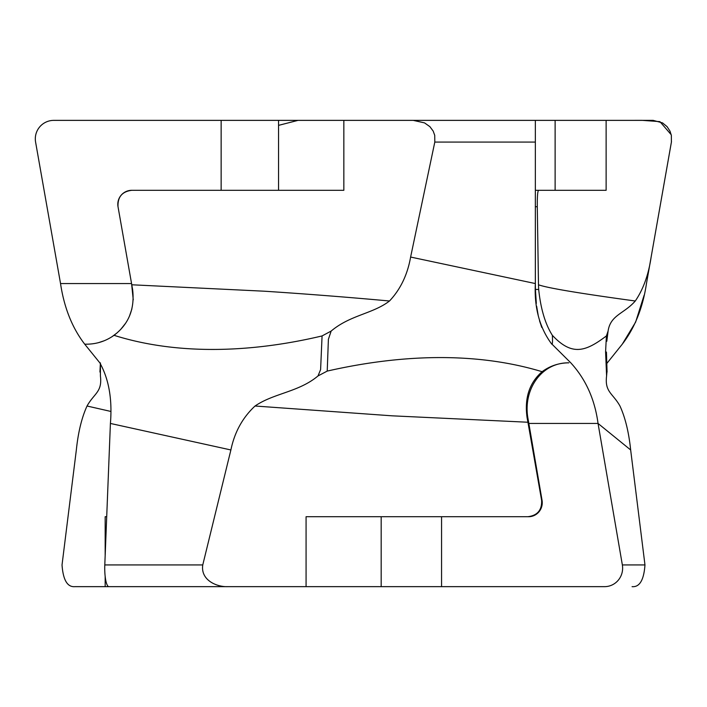 <?xml version="1.0" encoding="UTF-8"?>
<svg xmlns="http://www.w3.org/2000/svg" width="707" height="707" viewBox="0 0 707 707"><rect width="100%" height="100%" fill="white"/><g stroke="black" fill="none" stroke-linecap="round" stroke-linejoin="round"><path stroke-width="1.06" d="M318 375.947L320.598 369.628L322.074 335.931L331.15 331.07L328.393 339.307L327.226 371.087L318 375.947C298.769 392.102 273.777 393.163 255.041 406.012C242.581 417.607 234.53 432.26 230.889 449.961L110.407 423.449L104.795 564.928A18.506 4.162 -90 0 0 108.896 586.651L306.078 586.651L306.078 516.711L527.917 516.711C537.506 515.491 542.066 510.021 541.606 500.291L542.048 500.291A13.99 13.627 90 0 1 528.624 516.711L441.566 516.711L441.566 586.651L604.591 586.651A18.506 18.029 -90 0 0 622.354 564.928L598.042 423.449L630.662 449.961L644.97 564.928L622.354 564.928M100.421 362.903L100.412 375.947C102.4 392.102 94.234 393.163 87.032 406.012C81.738 417.607 78.177 432.26 76.338 449.961L62.03 564.928C63.109 580.067 67.412 587.305 74.924 586.651L105.166 586.651L105.166 576.408M606.995 371.087L606.588 375.947L605.59 351.812L606.403 335.931L608.091 331.07L606.809 341.269M644.112 295.27L635.62 322.127L622.275 344.185L606.641 363.681M608.091 331.07C610.477 314.915 624.06 313.846 635.284 300.996C643.246 289.402 648.531 274.758 651.138 257.048L646.463 283.56C642.866 307.669 634.798 327.88 622.275 344.185M607.18 362.832L606.615 362.894M110.407 423.449C112.413 399.34 108.878 379.138 99.82 362.832L84.725 344.185C72.202 327.88 64.134 307.669 60.537 283.56L35.589 142.08A18.506 18.506 0 0 1 53.82 120.367L343.841 120.367L343.841 190.307L131.785 190.307C122.152 191.526 117.556 196.997 118.016 206.727A13.99 13.99 0 0 1 131.785 190.307M278.549 125.369L298.08 120.358L413.197 120.367L343.841 120.367M434.805 142.08L434.734 135.346L433.188 131.095L429.9 126.668L424.562 122.894L413.197 120.367L535.349 120.367L535.349 283.56L410.617 257.048L434.805 142.08L535.349 142.08M555.119 120.367L606.129 120.367L606.129 190.307L535.349 190.307L555.119 190.307L555.119 120.367L535.349 120.367M651.138 257.048L671.411 142.08L671.35 135.346L669.98 131.095L667.099 126.668L662.53 122.894L653.18 120.367L606.129 120.367L642.097 120.349L659.923 121.639L671.217 134.719M527.811 417.563L527.077 417.563C524.355 398.147 529.357 382.858 542.101 371.696C550.028 365.864 558.937 362.912 568.826 362.832L568.87 362.832C541.712 362.382 523.153 389.115 527.811 417.563L528.845 423.449L598.042 423.449C594.817 399.34 585.723 379.138 570.779 362.832L552.008 344.185C552.512 344.106 552.635 341.145 552.361 335.321C545.274 324.16 540.714 308.871 538.681 289.455L538.487 284.78C547.191 287.961 579.457 293.37 635.284 300.996M538.487 284.78L537.285 206.727L535.349 206.727M538.487 190.307C537.603 191.526 537.205 196.997 537.285 206.727M552.361 335.321C571.91 356.195 585.449 351.803 606.403 335.931M604.591 586.651L601.834 586.651M306.078 586.651L441.566 586.651M140.189 586.651L105.166 586.651M606.588 375.947C604.6 392.102 612.766 393.163 619.968 406.012C625.262 417.607 628.823 432.26 630.662 449.961M632.076 586.651C639.588 587.305 643.891 580.067 644.97 564.928M105.166 516.711L106.704 516.711L105.166 516.711L105.166 555.472M110.681 411.403L87.032 406.012M86.678 344.185L84.725 344.185L86.678 344.185C96.718 344.106 105.829 341.145 114.03 335.321C180.356 356.195 255.351 351.803 322.074 335.931M114.03 335.321C128.745 324.16 134.931 308.871 132.598 289.455L131.776 284.78L264.25 291.204C306.661 293.944 351.883 297.541 389.486 300.996C400.445 289.402 407.488 274.758 410.617 257.048M331.15 331.07C350.336 314.915 372.854 313.846 389.495 300.996M131.776 284.78L118.016 206.727L131.564 283.56L60.537 283.56M133.252 299.812L131.564 283.56M98.547 342.648L104.238 340.747M111.9 336.771L117.106 332.882M120.676 329.462L125.519 323.355M129.549 315.896L131.917 308.835M227.919 586.651C216.846 587.146 200.426 580.226 202.768 564.928L230.889 449.961M528.624 516.711L527.917 516.711M527.077 417.563L527.935 422.238L391.97 415.813L255.041 406.012M527.935 422.238L541.606 500.291M542.101 371.696C473.071 350.822 396.954 355.206 327.226 371.087M552.008 344.185L551.805 344.185C539.609 327.88 534.13 307.669 535.349 283.56L535.429 289.455L538.681 289.455M541.774 327.447L539.529 320.775M538.221 315.499L536.64 306.202M536.313 303.444L535.429 289.455M528.845 423.449L542.048 500.291M671.491 141.559L646.322 284.364M278.549 190.307L278.549 120.367M221.141 190.307L221.141 120.367M202.768 564.928L104.795 564.928M381.17 586.651L381.17 516.711M99.934 372.041L100.359 363.681M607.826 332.529L606.898 340.235M606.438 352.042L607.066 372.041"/></g></svg>
